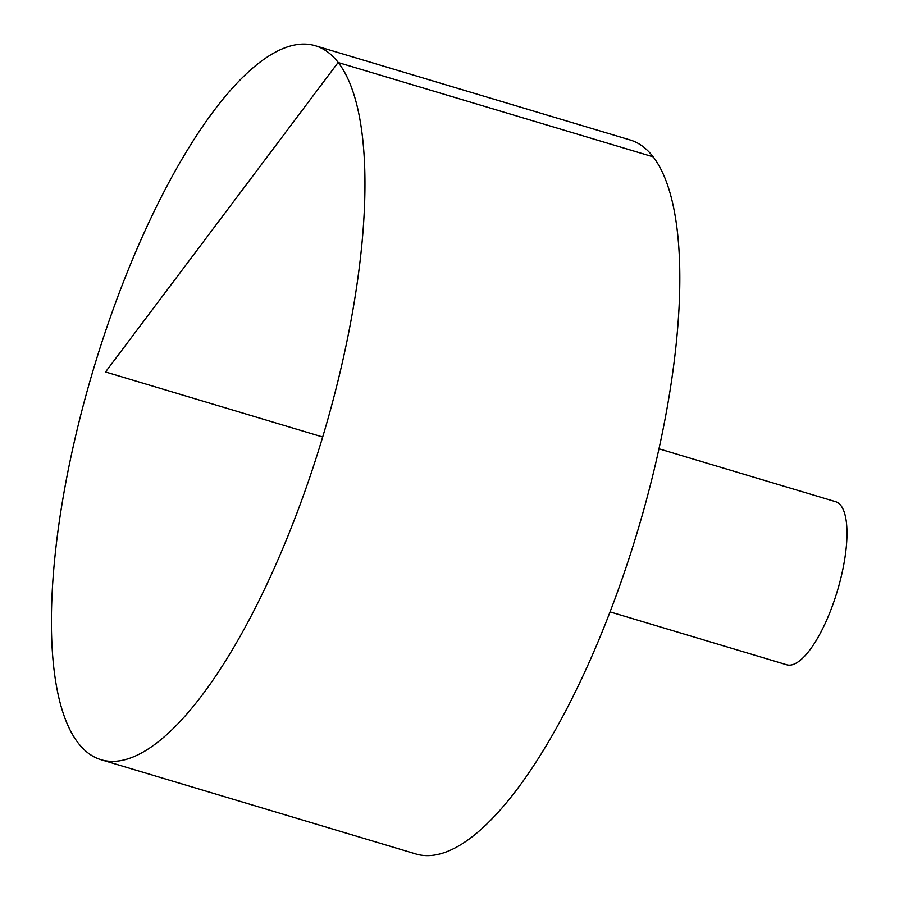 <?xml version="1.0" encoding="UTF-8"?>
<svg xmlns="http://www.w3.org/2000/svg" width="899" height="899" viewBox="0 0 899 899"><rect width="100%" height="100%" fill="white"/><g stroke="black" fill="none" stroke-linecap="round" stroke-linejoin="round"><path stroke-width="1.35" d="M120.702 289.006A372.725 119.5 106.7 0 1 315.099 45.658A372.725 119.5 106.7 0 1 322.685 436.993A372.725 119.5 106.7 0 1 101.306 759.79A372.725 119.5 106.7 0 1 120.702 289.006M315.099 45.658L629.974 139.918A372.725 119.5 106.7 0 1 637.548 531.253A372.725 119.5 106.7 0 1 416.17 854.05L101.306 759.79M658.945 448.803L835.598 501.687A85.124 27.296 106.7 0 1 837.329 591.07A85.124 27.296 106.7 0 1 786.771 664.788L610.106 611.904M322.685 436.993L105.52 371.972L338.114 62.514L652.977 156.786"/></g></svg>
